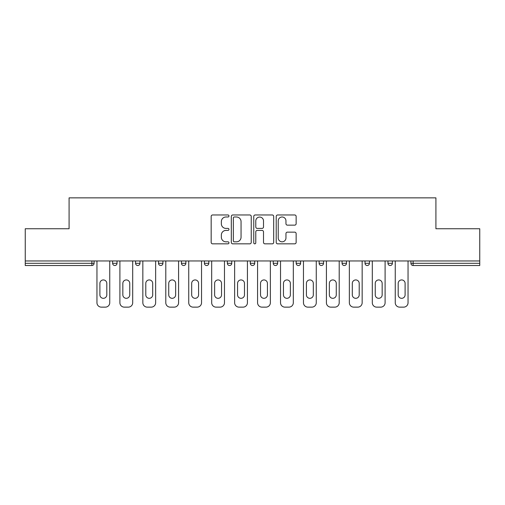 <?xml version="1.0" encoding="UTF-8"?>
<svg xmlns="http://www.w3.org/2000/svg" width="505" height="505" viewBox="0 0 505 505"><rect width="100%" height="100%" fill="white"/><g stroke="black" fill="none" stroke-linecap="round" stroke-linejoin="round"><path stroke-width="0.76" d="M228.967 215.982A1.01 1.01 0 0 0 227.957 214.972L212.618 214.972A1.446 1.446 0 0 0 211.172 216.411L211.172 242.4A1.446 1.446 0 0 0 212.618 243.846L227.957 243.846A1.01 1.01 0 0 0 228.967 242.836A1.01 1.01 0 0 0 227.957 241.826L225.969 241.826A4.621 4.621 0 0 1 221.348 237.205L221.348 235.04A4.621 4.621 0 0 1 225.969 230.419L227.957 230.419A1.01 1.01 0 0 0 228.967 229.409A1.01 1.01 0 0 0 227.957 228.399L225.969 228.399A4.621 4.621 0 0 1 221.348 223.778L221.348 221.613A4.621 4.621 0 0 1 225.969 216.992L227.957 216.992A1.01 1.01 0 0 0 228.967 215.982M294.693 225.148A1.446 1.446 0 0 0 296.138 223.702L296.138 216.411A1.446 1.446 0 0 0 294.693 214.972L277.655 214.972A1.446 1.446 0 0 0 276.216 216.411L276.216 242.4A1.446 1.446 0 0 0 277.655 243.846L294.693 243.846A1.446 1.446 0 0 0 296.138 242.4L296.138 233.594A1.446 1.446 0 0 0 294.693 232.148L287.402 232.148A1.446 1.446 0 0 0 285.956 233.594L285.956 237.962A3.863 3.863 0 0 1 282.099 241.826A3.863 3.863 0 0 1 278.236 237.962L278.236 220.855A3.863 3.863 0 0 1 282.099 216.992A3.863 3.863 0 0 1 285.956 220.855L285.956 223.702A1.446 1.446 0 0 0 287.402 225.148L294.693 225.148M25.25 260.959L25.25 228.746L69.084 228.746L69.084 197.859L435.916 197.859L435.916 228.746L479.75 228.746L479.75 260.959L25.25 260.959L25.25 263.313L91.878 263.313L91.878 260.959M251.237 216.411A1.446 1.446 0 0 0 249.792 214.972L232.755 214.972A1.446 1.446 0 0 0 231.315 216.411L231.315 242.4A1.446 1.446 0 0 0 232.755 243.846L249.792 243.846A1.446 1.446 0 0 0 251.237 242.4L251.237 216.411M255.208 214.972L272.245 214.972A1.446 1.446 0 0 1 273.685 216.411L273.685 242.4A1.446 1.446 0 0 1 272.245 243.846L264.955 243.846A1.446 1.446 0 0 1 263.509 242.4L263.509 231.864A1.446 1.446 0 0 0 262.063 230.419L257.228 230.419A1.446 1.446 0 0 0 255.782 231.864L255.782 242.836A1.01 1.01 0 0 1 254.773 243.846A1.01 1.01 0 0 1 253.762 242.836L253.762 216.411A1.446 1.446 0 0 1 255.208 214.972M91.878 265.516A2.209 2.209 0 0 0 94.088 263.313L91.878 263.313L91.878 265.516A2.209 2.209 0 0 0 94.088 263.313L94.088 260.959L94.088 263.313A2.209 2.209 0 0 1 91.878 265.516L25.25 265.516L25.25 263.313M479.75 260.959L479.75 265.516L413.122 265.516A2.209 2.209 0 0 1 410.912 263.313L410.912 260.959M112.621 260.959L112.621 263.313L112.621 260.959M114.824 265.516A2.209 2.209 0 0 1 112.621 263.313A2.209 2.209 0 0 0 114.824 265.516A2.209 2.209 0 0 0 117.034 263.313L117.034 260.959L117.034 263.313A2.209 2.209 0 0 1 114.824 265.516A2.209 2.209 0 0 1 112.621 263.313L117.034 263.313A2.209 2.209 0 0 1 114.824 265.516M135.567 260.959L135.567 263.313L135.567 260.959M139.98 260.959L139.98 263.313L139.98 260.959M158.513 260.959L158.513 263.313L158.513 260.959M162.926 260.959L162.926 263.313L162.926 260.959M181.459 260.959L181.459 263.313L181.459 260.959M185.872 260.959L185.872 263.313A2.209 2.209 0 0 1 183.662 265.516A2.209 2.209 0 0 1 181.459 263.313A2.209 2.209 0 0 0 183.662 265.516A2.209 2.209 0 0 0 185.872 263.313A2.209 2.209 0 0 1 183.662 265.516A2.209 2.209 0 0 1 181.459 263.313L185.872 263.313M204.405 260.959L204.405 263.313L204.405 260.959M208.817 260.959L208.817 263.313L208.817 260.959M227.351 260.959L227.351 263.313L227.351 260.959M231.763 260.959L231.763 263.313A2.209 2.209 0 0 1 229.554 265.516A2.209 2.209 0 0 1 227.351 263.313L231.763 263.313A2.209 2.209 0 0 1 229.554 265.516M250.291 260.959L250.291 263.313L250.291 260.959M254.709 260.959L254.709 263.313A2.209 2.209 0 0 1 252.5 265.516A2.209 2.209 0 0 1 250.291 263.313L254.709 263.313A2.209 2.209 0 0 1 252.5 265.516M277.649 260.959L277.649 263.313L273.237 263.313A2.209 2.209 0 0 0 275.446 265.516A2.209 2.209 0 0 1 273.237 263.313L273.237 260.959M300.595 260.959L300.595 263.313L296.183 263.313A2.209 2.209 0 0 0 298.392 265.516A2.209 2.209 0 0 1 296.183 263.313L296.183 260.959M319.128 260.959L319.128 263.313L319.128 260.959M323.541 260.959L323.541 263.313L323.541 260.959M342.074 260.959L342.074 263.313L342.074 260.959M346.487 260.959L346.487 263.313L346.487 260.959M365.02 260.959L365.02 263.313L365.02 260.959M369.433 260.959L369.433 263.313L369.433 260.959M387.966 260.959L387.966 263.313L387.966 260.959M392.379 260.959L392.379 263.313L392.379 260.959M137.77 265.516A2.209 2.209 0 0 1 135.567 263.313A2.209 2.209 0 0 0 137.77 265.516A2.209 2.209 0 0 0 139.98 263.313A2.209 2.209 0 0 1 137.77 265.516A2.209 2.209 0 0 1 135.567 263.313L139.98 263.313A2.209 2.209 0 0 1 137.77 265.516M160.716 265.516A2.209 2.209 0 0 1 158.513 263.313A2.209 2.209 0 0 0 160.716 265.516A2.209 2.209 0 0 0 162.926 263.313A2.209 2.209 0 0 1 160.716 265.516A2.209 2.209 0 0 1 158.513 263.313L162.926 263.313A2.209 2.209 0 0 1 160.716 265.516M206.608 265.516A2.209 2.209 0 0 1 204.405 263.313A2.209 2.209 0 0 0 206.608 265.516A2.209 2.209 0 0 0 208.817 263.313A2.209 2.209 0 0 1 206.608 265.516A2.209 2.209 0 0 1 204.405 263.313L208.817 263.313A2.209 2.209 0 0 1 206.608 265.516M275.446 265.516A2.209 2.209 0 0 0 277.649 263.313A2.209 2.209 0 0 1 275.446 265.516A2.209 2.209 0 0 1 273.237 263.313M298.392 265.516A2.209 2.209 0 0 0 300.595 263.313A2.209 2.209 0 0 1 298.392 265.516A2.209 2.209 0 0 1 296.183 263.313M321.338 265.516A2.209 2.209 0 0 1 319.128 263.313A2.209 2.209 0 0 0 321.338 265.516A2.209 2.209 0 0 0 323.541 263.313A2.209 2.209 0 0 1 321.338 265.516A2.209 2.209 0 0 1 319.128 263.313L323.541 263.313A2.209 2.209 0 0 1 321.338 265.516M344.284 265.516A2.209 2.209 0 0 1 342.074 263.313L346.487 263.313A2.209 2.209 0 0 1 344.284 265.516A2.209 2.209 0 0 0 346.487 263.313M367.23 265.516A2.209 2.209 0 0 1 365.02 263.313L369.433 263.313A2.209 2.209 0 0 1 367.23 265.516A2.209 2.209 0 0 0 369.433 263.313A2.209 2.209 0 0 1 367.23 265.516M390.176 265.516A2.209 2.209 0 0 1 387.966 263.313A2.209 2.209 0 0 0 390.176 265.516A2.209 2.209 0 0 0 392.379 263.313A2.209 2.209 0 0 1 390.176 265.516A2.209 2.209 0 0 1 387.966 263.313L392.379 263.313M234.345 216.992A1.01 1.01 0 0 0 233.335 218.002L233.335 240.816A1.01 1.01 0 0 0 234.345 241.826L236.441 241.826A4.621 4.621 0 0 0 241.055 237.205L241.055 221.613A4.621 4.621 0 0 0 236.441 216.992L234.345 216.992M263.509 220.925A3.863 3.863 0 0 0 259.646 217.062A3.863 3.863 0 0 0 255.782 220.925L255.782 226.953A1.446 1.446 0 0 0 257.228 228.399L262.063 228.399A1.446 1.446 0 0 0 263.509 226.953L263.509 220.925M109.749 260.959L109.749 302.729A4.412 4.412 0 0 1 105.337 307.141L101.366 307.141A4.412 4.412 0 0 1 96.954 302.729L96.954 260.959M99.895 283.387A3.459 3.459 0 0 1 103.355 279.934A3.459 3.459 0 0 1 106.807 283.387L106.807 294.863A3.459 3.459 0 0 1 103.355 298.316A3.459 3.459 0 0 1 99.895 294.863L99.895 283.387M132.695 260.959L132.695 302.729A4.412 4.412 0 0 1 128.283 307.141L124.312 307.141A4.412 4.412 0 0 1 119.9 302.729L119.9 260.959M122.841 283.387A3.459 3.459 0 0 1 126.3 279.934A3.459 3.459 0 0 1 129.753 283.387L129.753 294.863A3.459 3.459 0 0 1 126.3 298.316A3.459 3.459 0 0 1 122.841 294.863L122.841 283.387M155.641 260.959L155.641 302.729A4.412 4.412 0 0 1 151.229 307.141L147.258 307.141A4.412 4.412 0 0 1 142.846 302.729L142.846 260.959M145.787 283.387A3.459 3.459 0 0 1 149.246 279.934A3.459 3.459 0 0 1 152.699 283.387L152.699 294.863A3.459 3.459 0 0 1 149.246 298.316A3.459 3.459 0 0 1 145.787 294.863L145.787 283.387M178.587 260.959L178.587 302.729A4.412 4.412 0 0 1 174.174 307.141L170.204 307.141A4.412 4.412 0 0 1 165.791 302.729L165.791 260.959M168.733 283.387A3.459 3.459 0 0 1 172.192 279.934A3.459 3.459 0 0 1 175.645 283.387L175.645 294.863A3.459 3.459 0 0 1 172.192 298.316A3.459 3.459 0 0 1 168.733 294.863L168.733 283.387M201.533 260.959L201.533 302.729A4.412 4.412 0 0 1 197.12 307.141L193.15 307.141A4.412 4.412 0 0 1 188.737 302.729L188.737 260.959M191.679 283.387A3.459 3.459 0 0 1 195.138 279.934A3.459 3.459 0 0 1 198.591 283.387L198.591 294.863A3.459 3.459 0 0 1 195.138 298.316A3.459 3.459 0 0 1 191.679 294.863L191.679 283.387M224.479 260.959L224.479 302.729A4.412 4.412 0 0 1 220.066 307.141L216.096 307.141A4.412 4.412 0 0 1 211.683 302.729L211.683 260.959M214.625 283.387A3.459 3.459 0 0 1 218.084 279.934A3.459 3.459 0 0 1 221.537 283.387L221.537 294.863A3.459 3.459 0 0 1 218.084 298.316A3.459 3.459 0 0 1 214.625 294.863L214.625 283.387M247.425 260.959L247.425 302.729A4.412 4.412 0 0 1 243.012 307.141L239.042 307.141A4.412 4.412 0 0 1 234.629 302.729L234.629 260.959M237.571 283.387A3.459 3.459 0 0 1 241.03 279.934A3.459 3.459 0 0 1 244.483 283.387L244.483 294.863A3.459 3.459 0 0 1 241.03 298.316A3.459 3.459 0 0 1 237.571 294.863L237.571 283.387M270.371 260.959L270.371 302.729A4.412 4.412 0 0 1 265.958 307.141L261.988 307.141A4.412 4.412 0 0 1 257.575 302.729L257.575 260.959M260.517 283.387A3.459 3.459 0 0 1 263.97 279.934A3.459 3.459 0 0 1 267.429 283.387L267.429 294.863A3.459 3.459 0 0 1 263.97 298.316A3.459 3.459 0 0 1 260.517 294.863L260.517 283.387M293.317 260.959L293.317 302.729A4.412 4.412 0 0 1 288.904 307.141L284.934 307.141A4.412 4.412 0 0 1 280.521 302.729L280.521 260.959M283.463 283.387A3.459 3.459 0 0 1 286.916 279.934A3.459 3.459 0 0 1 290.375 283.387L290.375 294.863A3.459 3.459 0 0 1 286.916 298.316A3.459 3.459 0 0 1 283.463 294.863L283.463 283.387M316.263 260.959L316.263 302.729A4.412 4.412 0 0 1 311.85 307.141L307.88 307.141A4.412 4.412 0 0 1 303.467 302.729L303.467 260.959M306.409 283.387A3.459 3.459 0 0 1 309.862 279.934A3.459 3.459 0 0 1 313.321 283.387L313.321 294.863A3.459 3.459 0 0 1 309.862 298.316A3.459 3.459 0 0 1 306.409 294.863L306.409 283.387M339.209 260.959L339.209 302.729A4.412 4.412 0 0 1 334.796 307.141L330.826 307.141A4.412 4.412 0 0 1 326.413 302.729L326.413 260.959M329.355 283.387A3.459 3.459 0 0 1 332.808 279.934A3.459 3.459 0 0 1 336.267 283.387L336.267 294.863A3.459 3.459 0 0 1 332.808 298.316A3.459 3.459 0 0 1 329.355 294.863L329.355 283.387M362.154 260.959L362.154 302.729A4.412 4.412 0 0 1 357.742 307.141L353.771 307.141A4.412 4.412 0 0 1 349.359 302.729L349.359 260.959M352.301 283.387A3.459 3.459 0 0 1 355.754 279.934A3.459 3.459 0 0 1 359.213 283.387L359.213 294.863A3.459 3.459 0 0 1 355.754 298.316A3.459 3.459 0 0 1 352.301 294.863L352.301 283.387M385.1 260.959L385.1 302.729A4.412 4.412 0 0 1 380.688 307.141L376.717 307.141A4.412 4.412 0 0 1 372.305 302.729L372.305 260.959M375.247 283.387A3.459 3.459 0 0 1 378.699 279.934A3.459 3.459 0 0 1 382.159 283.387L382.159 294.863A3.459 3.459 0 0 1 378.699 298.316A3.459 3.459 0 0 1 375.247 294.863L375.247 283.387M408.046 260.959L408.046 302.729A4.412 4.412 0 0 1 403.634 307.141L399.663 307.141A4.412 4.412 0 0 1 395.251 302.729L395.251 260.959M398.192 283.387A3.459 3.459 0 0 1 401.645 279.934A3.459 3.459 0 0 1 405.105 283.387L405.105 294.863A3.459 3.459 0 0 1 401.645 298.316A3.459 3.459 0 0 1 398.192 294.863L398.192 283.387M413.122 260.959L413.122 263.313L479.75 263.313M410.912 263.313L413.122 263.313L413.122 265.516"/></g></svg>
